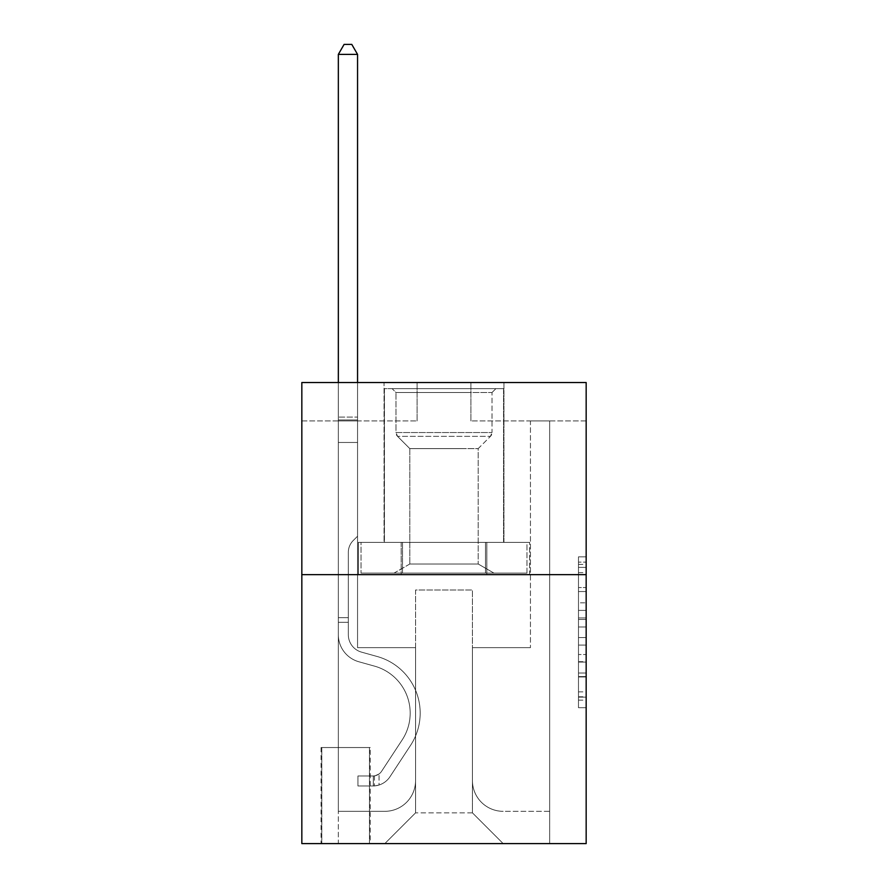 <?xml version="1.0" encoding="UTF-8"?>
<svg xmlns="http://www.w3.org/2000/svg" width="888" height="888" viewBox="0 0 888 888"><rect width="100%" height="100%" fill="white"/><g stroke="black" fill="none" stroke-linecap="round" stroke-linejoin="round"><path stroke-width="0.67" stroke-dasharray="4.44 3.33" d="M578.476 602.852L578.476 626.995L586.169 626.995L586.169 700.155L586.169 564.391L586.169 626.995L578.476 626.995L578.476 562.126L578.476 707.703L578.476 556.843L578.476 697.147L586.169 697.147L578.476 697.147L586.169 697.147L578.476 697.147L578.476 673.004L578.476 707.703L586.169 707.703L586.169 556.843L586.169 696.769L586.169 637.551L578.476 637.551L586.169 637.551L586.169 673.004L586.169 567.399L578.476 567.399L586.169 567.399L586.169 707.703L586.169 564.391L586.169 707.703L578.476 707.703L578.476 556.843L586.169 556.843L586.169 564.391L586.169 556.843L586.169 564.391L586.169 556.843L586.169 562.126L586.169 556.843L578.476 556.843L578.476 567.399L586.169 567.399L578.476 567.399L578.476 602.852L586.169 602.852M503.94 382.528L503.94 542.368L384.06 542.368L503.94 542.368L384.06 542.368L503.94 542.368L503.94 382.528L384.06 382.528L384.06 542.368L384.06 382.528L503.94 382.528M370.229 747.541L321.045 747.541L370.229 747.541L370.229 843.6L321.045 843.6L370.229 843.6M321.045 747.541L321.045 843.6M586.169 617.937L586.169 610.4L586.169 617.937L578.476 617.937L578.476 587.579L578.476 676.967L578.476 654.523L586.169 654.523L578.476 654.523L578.476 707.703L586.169 707.703L578.476 707.703L586.169 707.703L578.476 707.703L578.476 556.843L586.169 556.843L578.476 556.843L586.169 556.843L578.476 556.843L578.476 617.937L586.169 617.937M586.169 574.636L586.169 843.6L301.831 843.6L301.831 574.636L586.169 574.636L586.169 382.528L470.895 382.528L586.169 382.528L586.169 420.945L586.169 382.528L301.831 382.528L417.105 382.528L301.831 382.528L301.831 574.636L586.169 574.636L301.831 574.636M586.169 420.945L470.895 420.945L586.169 420.945M530.447 420.945L549.661 420.945L530.447 420.945L549.661 420.945L530.447 420.945L549.661 420.945L530.447 420.945L549.661 420.945L530.447 420.945L549.661 420.945L530.447 420.945L549.661 420.945L530.447 420.945L549.661 420.945L530.447 420.945L549.661 420.945L530.447 420.945L549.661 420.945L530.447 420.945L549.661 420.945L530.447 420.945L549.661 420.945L530.447 420.945L549.661 420.945L530.447 420.945L549.661 420.945L530.447 420.945L549.661 420.945L530.447 420.945L549.661 420.945L530.447 420.945L549.661 420.945L530.447 420.945L549.661 420.945L530.447 420.945L530.447 647.641L472.438 647.641L472.438 812.864L415.562 812.864L472.438 812.864L503.174 843.6L549.661 843.6L549.661 420.945L549.661 843.6L384.826 843.6L503.174 843.6L472.438 812.864L503.174 843.6L472.438 812.864L472.438 590.009L472.438 780.585A30.736 30.736 0 0 0 503.174 811.321L549.661 811.321L549.661 420.945L549.661 811.321L549.661 420.945L549.661 811.321L549.661 420.945L549.661 811.321L549.661 420.945L549.661 811.321L549.661 420.945L549.661 811.321L549.661 420.945L549.661 811.321L549.661 420.945L549.661 811.321L549.661 420.945L549.661 811.321L549.661 420.945L549.661 811.321L549.661 420.945L549.661 811.321L549.661 420.945L549.661 811.321L549.661 420.945L549.661 811.321L549.661 420.945L549.661 811.321L549.661 420.945L549.661 811.321L549.661 420.945L549.661 811.321L503.174 811.321A30.736 30.736 0 0 1 472.438 780.585A30.736 30.736 0 0 0 503.174 811.321A30.736 30.736 0 0 1 472.438 780.585A30.736 30.736 0 0 0 503.174 811.321A30.736 30.736 0 0 1 472.438 780.585A30.736 30.736 0 0 0 503.174 811.321A30.736 30.736 0 0 1 472.438 780.585A30.736 30.736 0 0 0 503.174 811.321A30.736 30.736 0 0 1 472.438 780.585A30.736 30.736 0 0 0 503.174 811.321A30.736 30.736 0 0 1 472.438 780.585A30.736 30.736 0 0 0 503.174 811.321A30.736 30.736 0 0 1 472.438 780.585A30.736 30.736 0 0 0 503.174 811.321A30.736 30.736 0 0 1 472.438 780.585A30.736 30.736 0 0 0 503.174 811.321A30.736 30.736 0 0 1 472.438 780.585A30.736 30.736 0 0 0 503.174 811.321A30.736 30.736 0 0 1 472.438 780.585A30.736 30.736 0 0 0 503.174 811.321A30.736 30.736 0 0 1 472.438 780.585A30.736 30.736 0 0 0 503.174 811.321A30.736 30.736 0 0 1 472.438 780.585A30.736 30.736 0 0 0 503.174 811.321A30.736 30.736 0 0 1 472.438 780.585A30.736 30.736 0 0 0 503.174 811.321A30.736 30.736 0 0 1 472.438 780.585A30.736 30.736 0 0 0 503.174 811.321A30.736 30.736 0 0 1 472.438 780.585A30.736 30.736 0 0 0 503.174 811.321A30.736 30.736 0 0 1 472.438 780.585L472.438 647.641L472.438 780.585L472.438 647.641L472.438 780.585L472.438 647.641L472.438 780.585L472.438 647.641L472.438 780.585L472.438 647.641L472.438 780.585L472.438 647.641L472.438 780.585L472.438 647.641L472.438 780.585L472.438 647.641L472.438 780.585L472.438 647.641L472.438 780.585L472.438 647.641L472.438 780.585L472.438 647.641L472.438 780.585L472.438 647.641L472.438 780.585L472.438 647.641L472.438 780.585L472.438 647.641L472.438 780.585L472.438 647.641L472.438 780.585L472.438 647.641L530.447 647.641L472.438 647.641L530.447 647.641L472.438 647.641L530.447 647.641L472.438 647.641L530.447 647.641L472.438 647.641L530.447 647.641L472.438 647.641L530.447 647.641L472.438 647.641L530.447 647.641L472.438 647.641L530.447 647.641L472.438 647.641L530.447 647.641L472.438 647.641L530.447 647.641L472.438 647.641L530.447 647.641L472.438 647.641L530.447 647.641L472.438 647.641L530.447 647.641L472.438 647.641L530.447 647.641L472.438 647.641L530.447 647.641L472.438 647.641L530.447 647.641L472.438 647.641L530.447 647.641L530.447 420.945M301.831 420.945L417.105 420.945L301.831 420.945L301.831 382.528L301.831 420.945M338.339 420.945L357.553 420.945L338.339 420.945L357.553 420.945L338.339 420.945L357.553 420.945L338.339 420.945L357.553 420.945L338.339 420.945L357.553 420.945L338.339 420.945L357.553 420.945L338.339 420.945L357.553 420.945L338.339 420.945L357.553 420.945L338.339 420.945L357.553 420.945L338.339 420.945L357.553 420.945L338.339 420.945L357.553 420.945L338.339 420.945L357.553 420.945L338.339 420.945L357.553 420.945L338.339 420.945L357.553 420.945L338.339 420.945L357.553 420.945L338.339 420.945L357.553 420.945L338.339 420.945L357.553 420.945L338.339 420.945L338.339 843.6L384.826 843.6L415.562 812.864L415.562 647.641L357.553 647.641L357.553 420.945L357.553 647.641L357.553 420.945L357.553 647.641L357.553 420.945L357.553 647.641L357.553 420.945L357.553 647.641L357.553 420.945L357.553 647.641L357.553 420.945L357.553 647.641L357.553 420.945L357.553 647.641L357.553 420.945L357.553 647.641L357.553 420.945L357.553 647.641L357.553 420.945L357.553 647.641L357.553 420.945L357.553 647.641L357.553 420.945L357.553 647.641L357.553 420.945L357.553 647.641L357.553 420.945L357.553 647.641L357.553 420.945L357.553 647.641L357.553 420.945L357.553 647.641L357.553 420.945L357.553 647.641L415.562 647.641L357.553 647.641L415.562 647.641L357.553 647.641L415.562 647.641L357.553 647.641L415.562 647.641L357.553 647.641L415.562 647.641L357.553 647.641L415.562 647.641L357.553 647.641L415.562 647.641L357.553 647.641L415.562 647.641L357.553 647.641L415.562 647.641L357.553 647.641L415.562 647.641L357.553 647.641L415.562 647.641L357.553 647.641L415.562 647.641L357.553 647.641L415.562 647.641L357.553 647.641L415.562 647.641L357.553 647.641L415.562 647.641L357.553 647.641L415.562 647.641L357.553 647.641L415.562 647.641L415.562 812.864L384.826 843.6L415.562 812.864L384.826 843.6L338.339 843.6L338.339 420.945L338.339 811.321L384.826 811.321A30.736 30.736 0 0 0 415.562 780.585L415.562 647.641L415.562 780.585A30.736 30.736 0 0 1 384.826 811.321A30.736 30.736 0 0 0 415.562 780.585A30.736 30.736 0 0 1 384.826 811.321A30.736 30.736 0 0 0 415.562 780.585A30.736 30.736 0 0 1 384.826 811.321A30.736 30.736 0 0 0 415.562 780.585A30.736 30.736 0 0 1 384.826 811.321A30.736 30.736 0 0 0 415.562 780.585A30.736 30.736 0 0 1 384.826 811.321A30.736 30.736 0 0 0 415.562 780.585A30.736 30.736 0 0 1 384.826 811.321A30.736 30.736 0 0 0 415.562 780.585A30.736 30.736 0 0 1 384.826 811.321A30.736 30.736 0 0 0 415.562 780.585A30.736 30.736 0 0 1 384.826 811.321A30.736 30.736 0 0 0 415.562 780.585A30.736 30.736 0 0 1 384.826 811.321A30.736 30.736 0 0 0 415.562 780.585A30.736 30.736 0 0 1 384.826 811.321A30.736 30.736 0 0 0 415.562 780.585A30.736 30.736 0 0 1 384.826 811.321A30.736 30.736 0 0 0 415.562 780.585A30.736 30.736 0 0 1 384.826 811.321A30.736 30.736 0 0 0 415.562 780.585A30.736 30.736 0 0 1 384.826 811.321A30.736 30.736 0 0 0 415.562 780.585A30.736 30.736 0 0 1 384.826 811.321A30.736 30.736 0 0 0 415.562 780.585A30.736 30.736 0 0 1 384.826 811.321A30.736 30.736 0 0 0 415.562 780.585A30.736 30.736 0 0 1 384.826 811.321L338.339 811.321L384.826 811.321L338.339 811.321L384.826 811.321L338.339 811.321L384.826 811.321L338.339 811.321L384.826 811.321L338.339 811.321L384.826 811.321L338.339 811.321L384.826 811.321L338.339 811.321L384.826 811.321L338.339 811.321L384.826 811.321L338.339 811.321L384.826 811.321L338.339 811.321L384.826 811.321L338.339 811.321L384.826 811.321L338.339 811.321L384.826 811.321L338.339 811.321L384.826 811.321L338.339 811.321L384.826 811.321L338.339 811.321L384.826 811.321L338.339 811.321L338.339 420.945M321.811 843.6L369.464 843.6L321.811 843.6L321.811 747.541L369.464 747.541L369.464 843.6L369.464 747.541L321.811 747.541L321.811 843.6M415.562 590.009L415.562 812.864L415.562 590.009L472.438 590.009L415.562 590.009M470.895 420.945L470.895 382.528L470.895 420.945M417.105 420.945L417.105 382.528L417.105 420.945M529.625 574.636L358.375 574.636L529.625 574.636L529.625 542.368L358.375 542.368L486.813 542.368L486.813 574.636L486.813 542.368L401.187 542.368L401.187 574.636L401.187 542.368L358.375 542.368L358.375 574.636L358.375 542.368L529.625 542.368L529.625 574.636M401.187 542.368L401.187 574.636L401.187 542.368M486.813 542.368L486.813 574.636L486.813 542.368M578.476 626.995L586.169 626.995L578.476 626.995M578.476 562.126L578.476 556.843L578.476 562.126L586.169 562.126L578.476 562.126M578.476 676.589L578.476 645.099L578.476 676.589L586.169 676.589L578.476 676.589M578.476 645.099L578.476 637.551L586.169 637.551L578.476 637.551L578.476 645.099L586.169 645.099L578.476 645.099M578.476 587.579L578.476 567.399L578.476 587.579L586.169 587.579L578.476 587.579M578.476 556.843L586.169 556.843L578.476 556.843L578.476 564.391L578.476 556.843L586.169 556.843M578.476 707.703L586.169 707.703L578.476 707.703L578.476 700.155L578.476 707.703M348.329 617.671L348.329 622.288L338.339 622.288L338.339 617.671L338.339 634.742L338.339 54.39L338.339 442.468L338.339 54.39L357.553 54.39L357.553 417.105L357.553 54.39L338.339 54.39L344.1 44.4L351.781 44.4L344.1 44.4L338.339 54.39L338.339 442.468L338.339 54.39L357.553 54.39L351.781 44.4L357.553 54.39L357.553 442.468L338.339 442.468L338.339 54.39L344.1 44.4L351.781 44.4L344.1 44.4L338.339 54.39L338.339 442.468L338.339 54.39L357.553 54.39L338.339 54.39L344.1 44.4L351.781 44.4L357.553 54.39L351.781 44.4L344.1 44.4L338.339 54.39L338.339 442.468L338.339 54.39L357.553 54.39L357.553 417.105L357.553 54.39L338.339 54.39L344.1 44.4L351.781 44.4L357.553 54.39L351.781 44.4L344.1 44.4L338.339 54.39L338.339 442.468L338.339 54.39L357.553 54.39L357.553 419.969L357.553 54.39L338.339 54.39L344.1 44.4L351.781 44.4L357.553 54.39L351.781 44.4L344.1 44.4L338.339 54.39L338.339 442.468L338.339 54.39L357.553 54.39L357.553 536.219L353.213 540.548A16.694 16.694 0 0 0 348.329 552.358A16.694 16.694 0 0 1 353.213 540.548L357.553 536.219L357.553 442.468L338.339 442.468L338.339 54.39L344.1 44.4L351.781 44.4L357.553 54.39L338.339 54.39L338.339 442.468L338.339 54.39L357.553 54.39L351.781 44.4L344.1 44.4L338.339 54.39L344.1 44.4L351.781 44.4L357.553 54.39L357.553 417.105L357.553 54.39L338.339 54.39L338.339 442.468L338.339 54.39L357.553 54.39L351.781 44.4L344.1 44.4L338.339 54.39L344.1 44.4L351.781 44.4L357.553 54.39L357.553 419.969L357.553 54.39L338.339 54.39L338.339 634.742A28.05 28.05 0 0 0 358.852 661.76A28.05 28.05 0 0 1 338.339 634.742L338.339 442.468L357.553 442.468L357.553 419.969L357.553 536.219L353.213 540.548A16.694 16.694 0 0 0 348.329 552.358A16.694 16.694 0 0 1 353.213 540.548L357.553 536.219L357.553 442.468L338.339 442.468L338.339 634.742A28.05 28.05 0 0 0 358.852 661.76A28.05 28.05 0 0 1 338.339 634.742L338.339 442.468L357.553 442.468L357.553 417.105L357.553 536.219L353.213 540.548A16.694 16.694 0 0 0 348.329 552.358A16.694 16.694 0 0 1 353.213 540.548L357.553 536.219L357.553 442.468L338.339 442.468L338.339 634.742A28.05 28.05 0 0 0 358.852 661.76A28.05 28.05 0 0 1 338.339 634.742L338.339 442.468L357.553 442.468L357.553 54.39L351.781 44.4L344.1 44.4L338.339 54.39L357.553 54.39L357.553 536.219L353.213 540.548A16.694 16.694 0 0 0 348.329 552.358A16.694 16.694 0 0 1 353.213 540.548L357.553 536.219L357.553 442.468L338.339 442.468L338.339 634.742A28.05 28.05 0 0 0 358.852 661.76L374.492 666.122L358.852 661.76A28.05 28.05 0 0 1 338.339 634.742L338.339 442.468L357.553 442.468L357.553 54.39L338.339 54.39L344.1 44.4L351.781 44.4L357.553 54.39L351.781 44.4L344.1 44.4L338.339 54.39L338.339 417.105L338.339 54.39L357.553 54.39L357.553 536.219L353.213 540.548A16.694 16.694 0 0 0 348.329 552.358A16.694 16.694 0 0 1 353.213 540.548L357.553 536.219L357.553 442.468L338.339 442.468L338.339 634.742A28.05 28.05 0 0 0 358.852 661.76A28.05 28.05 0 0 1 338.339 634.742L338.339 442.468L357.553 442.468L357.553 54.39L338.339 54.39L344.1 44.4L351.781 44.4L357.553 54.39L351.781 44.4L344.1 44.4L338.339 54.39L338.339 419.969L338.339 54.39L357.553 54.39L357.553 536.219L353.213 540.548A16.694 16.694 0 0 0 348.329 552.358A16.694 16.694 0 0 1 353.213 540.548L357.553 536.219L357.553 442.468L338.339 442.468L338.339 634.742A28.05 28.05 0 0 0 358.852 661.76A28.05 28.05 0 0 1 338.339 634.742L338.339 442.468L357.553 442.468L357.553 54.39L338.339 54.39L344.1 44.4L351.781 44.4L357.553 54.39L351.781 44.4L344.1 44.4L338.339 54.39L338.339 442.468L357.553 442.468L357.553 536.219L353.213 540.548A16.694 16.694 0 0 0 348.329 552.358A16.694 16.694 0 0 1 353.213 540.548L357.553 536.219L357.553 419.969L357.553 442.468L338.339 442.468L338.339 634.742A28.05 28.05 0 0 0 358.852 661.76L374.492 666.122L358.852 661.76A28.05 28.05 0 0 1 338.339 634.742L338.339 442.468L357.553 442.468L357.553 536.219L353.213 540.548A16.694 16.694 0 0 0 348.329 552.358A16.694 16.694 0 0 1 353.213 540.548L357.553 536.219L357.553 417.105L357.553 442.468L338.339 442.468L338.339 634.742A28.05 28.05 0 0 0 358.852 661.76A28.05 28.05 0 0 1 338.339 634.742L338.339 442.468L357.553 442.468L357.553 536.219L353.213 540.548A16.694 16.694 0 0 0 348.329 552.358A16.694 16.694 0 0 1 353.213 540.548L357.553 536.219L357.553 54.39L357.553 442.468L338.339 442.468L338.339 634.742A28.05 28.05 0 0 0 358.852 661.76A28.05 28.05 0 0 1 338.339 634.742L338.339 442.468L357.553 442.468L357.553 536.219L353.213 540.548A16.694 16.694 0 0 0 348.329 552.358A16.694 16.694 0 0 1 353.213 540.548L357.553 536.219L357.553 54.39L338.339 54.39L357.553 54.39L351.781 44.4L357.553 54.39L357.553 442.468L338.339 442.468L338.339 634.742A28.05 28.05 0 0 0 358.852 661.76L374.492 666.122A48.796 48.796 0 0 1 402.186 739.893A48.796 48.796 0 0 0 374.492 666.122L358.852 661.76A28.05 28.05 0 0 1 338.339 634.742L338.339 442.468L357.553 442.468L357.553 536.219L353.213 540.548A16.694 16.694 0 0 0 348.329 552.358A16.694 16.694 0 0 1 353.213 540.548L357.553 536.219L357.553 54.39L338.339 54.39L344.1 44.4L351.781 44.4L344.1 44.4L338.339 54.39L338.339 417.105L338.339 54.39L357.553 54.39L351.781 44.4L357.553 54.39L357.553 442.468L338.339 442.468L338.339 634.742A28.05 28.05 0 0 0 358.852 661.76A28.05 28.05 0 0 1 338.339 634.742L338.339 442.468L357.553 442.468L357.553 536.219L353.213 540.548A16.694 16.694 0 0 0 348.329 552.358A16.694 16.694 0 0 1 353.213 540.548L357.553 536.219L357.553 54.39L338.339 54.39L344.1 44.4L351.781 44.4L344.1 44.4L338.339 54.39L338.339 419.969L338.339 54.39L357.553 54.39L351.781 44.4L357.553 54.39L357.553 442.468L338.339 442.468L338.339 634.742A28.05 28.05 0 0 0 358.852 661.76A28.05 28.05 0 0 1 338.339 634.742L338.339 442.468L357.553 442.468L357.553 536.219L353.213 540.548A16.694 16.694 0 0 0 348.329 552.358A16.694 16.694 0 0 1 353.213 540.548L357.553 536.219L357.553 54.39L338.339 54.39L344.1 44.4L351.781 44.4L344.1 44.4L338.339 54.39L338.339 634.742A28.05 28.05 0 0 0 358.852 661.76L374.492 666.122L358.852 661.76A28.05 28.05 0 0 1 338.339 634.742L338.339 442.468L357.553 442.468L357.553 536.219L353.213 540.548A16.694 16.694 0 0 0 348.329 552.358A16.694 16.694 0 0 1 353.213 540.548L357.553 536.219L357.553 442.468L338.339 442.468L338.339 634.742A28.05 28.05 0 0 0 358.852 661.76A28.05 28.05 0 0 1 338.339 634.742L338.339 442.468L357.553 442.468L357.553 419.969L357.553 536.219L353.213 540.548A16.694 16.694 0 0 0 348.329 552.358A16.694 16.694 0 0 1 353.213 540.548L357.553 536.219L357.553 442.468L338.339 442.468L338.339 634.742A28.05 28.05 0 0 0 358.852 661.76A28.05 28.05 0 0 1 338.339 634.742L338.339 442.468L357.553 442.468L357.553 417.105L357.553 536.219L353.213 540.548A16.694 16.694 0 0 0 348.329 552.358A16.694 16.694 0 0 1 353.213 540.548L357.553 536.219L357.553 442.468L338.339 442.468L338.339 634.742A28.05 28.05 0 0 0 358.852 661.76L374.492 666.122L358.852 661.76A28.05 28.05 0 0 1 338.339 634.742L338.339 442.468L357.553 442.468L357.553 54.39L351.781 44.4L357.553 54.39L357.553 536.219L353.213 540.548A16.694 16.694 0 0 0 348.329 552.358A16.694 16.694 0 0 1 353.213 540.548L357.553 536.219L357.553 442.468L338.339 442.468L338.339 634.742L338.339 622.288L348.329 622.288L348.329 617.671L338.339 617.671L348.329 617.671L348.329 634.742L348.329 552.358L348.329 634.742A18.06 18.06 0 0 0 361.538 652.136A18.06 18.06 0 0 1 348.329 634.742L348.329 552.358L348.329 634.742L348.329 617.671L338.339 617.671L348.329 617.671L348.329 634.742A18.06 18.06 0 0 0 361.538 652.136A18.06 18.06 0 0 1 348.329 634.742L348.329 552.358L348.329 634.742A18.06 18.06 0 0 0 361.538 652.136A18.06 18.06 0 0 1 348.329 634.742L348.329 552.358L348.329 634.742L348.329 617.671L338.339 617.671L348.329 617.671L348.329 634.742A18.06 18.06 0 0 0 361.538 652.136L377.178 656.498L361.538 652.136A18.06 18.06 0 0 1 348.329 634.742L348.329 552.358L348.329 634.742A18.06 18.06 0 0 0 361.538 652.136A18.06 18.06 0 0 1 348.329 634.742L348.329 552.358L348.329 634.742L348.329 617.671L338.339 617.671L348.329 617.671L348.329 634.742A18.06 18.06 0 0 0 361.538 652.136A18.06 18.06 0 0 1 348.329 634.742L348.329 552.358L348.329 634.742A18.06 18.06 0 0 0 361.538 652.136L377.178 656.498L361.538 652.136A18.06 18.06 0 0 1 348.329 634.742L348.329 552.358L348.329 634.742L348.329 617.671L338.339 617.671L348.329 617.671L348.329 634.742A18.06 18.06 0 0 0 361.538 652.136A18.06 18.06 0 0 1 348.329 634.742L348.329 552.358L348.329 634.742A18.06 18.06 0 0 0 361.538 652.136A18.06 18.06 0 0 1 348.329 634.742L348.329 552.358L348.329 634.742L348.329 617.671L338.339 617.671L348.329 617.671L348.329 634.742A18.06 18.06 0 0 0 361.538 652.136L377.178 656.498L361.538 652.136A18.06 18.06 0 0 1 348.329 634.742L348.329 552.358L348.329 634.742A18.06 18.06 0 0 0 361.538 652.136A18.06 18.06 0 0 1 348.329 634.742L348.329 552.358L348.329 634.742L348.329 617.671L338.339 617.671L348.329 617.671L348.329 634.742A18.06 18.06 0 0 0 361.538 652.136A18.06 18.06 0 0 1 348.329 634.742L348.329 552.358L348.329 634.742A18.06 18.06 0 0 0 361.538 652.136L377.178 656.498A58.786 58.786 0 0 1 410.545 745.376A58.786 58.786 0 0 0 377.178 656.498L361.538 652.136A18.06 18.06 0 0 1 348.329 634.742L348.329 552.358L348.329 634.742L348.329 617.671L338.339 617.671L348.329 617.671L348.329 634.742A18.06 18.06 0 0 0 361.538 652.136A18.06 18.06 0 0 1 348.329 634.742L348.329 552.358L348.329 634.742A18.06 18.06 0 0 0 361.538 652.136A18.06 18.06 0 0 1 348.329 634.742L348.329 552.358L348.329 634.742L348.329 617.671L338.339 617.671M373.304 785.958A20.369 20.369 0 0 0 389.943 776.767L410.545 745.376A58.786 58.786 0 0 0 377.178 656.498L361.538 652.136A18.06 18.06 0 0 1 348.329 634.742A18.06 18.06 0 0 0 361.538 652.136A18.06 18.06 0 0 1 348.329 634.742L348.329 552.358L348.329 634.742A18.06 18.06 0 0 0 361.538 652.136A18.06 18.06 0 0 1 348.329 634.742A18.06 18.06 0 0 0 361.538 652.136L377.178 656.498A58.786 58.786 0 0 1 410.545 745.376A58.786 58.786 0 0 0 377.178 656.498L361.538 652.136A18.06 18.06 0 0 1 348.329 634.742A18.06 18.06 0 0 0 361.538 652.136L377.178 656.498L361.538 652.136A18.06 18.06 0 0 1 348.329 634.742A18.06 18.06 0 0 0 361.538 652.136A18.06 18.06 0 0 1 348.329 634.742A18.06 18.06 0 0 0 361.538 652.136L377.178 656.498L361.538 652.136A18.06 18.06 0 0 1 348.329 634.742A18.06 18.06 0 0 0 361.538 652.136L377.178 656.498A58.786 58.786 0 0 1 410.545 745.376L389.943 776.767L410.545 745.376A58.786 58.786 0 0 0 377.178 656.498L361.538 652.136A18.06 18.06 0 0 1 348.329 634.742A18.06 18.06 0 0 0 361.538 652.136A18.06 18.06 0 0 1 348.329 634.742A18.06 18.06 0 0 0 361.538 652.136L377.178 656.498L361.538 652.136A18.06 18.06 0 0 1 348.329 634.742A18.06 18.06 0 0 0 361.538 652.136L377.178 656.498L361.538 652.136A18.06 18.06 0 0 1 348.329 634.742A18.06 18.06 0 0 0 361.538 652.136A18.06 18.06 0 0 1 348.329 634.742A18.06 18.06 0 0 0 361.538 652.136L377.178 656.498A58.786 58.786 0 0 1 410.545 745.376A58.786 58.786 0 0 0 377.178 656.498L361.538 652.136A18.06 18.06 0 0 1 348.329 634.742A18.06 18.06 0 0 0 361.538 652.136L377.178 656.498L361.538 652.136A18.06 18.06 0 0 1 348.329 634.742A18.06 18.06 0 0 0 361.538 652.136A18.06 18.06 0 0 1 348.329 634.742A18.06 18.06 0 0 0 361.538 652.136L377.178 656.498L361.538 652.136A18.06 18.06 0 0 1 348.329 634.742A18.06 18.06 0 0 0 361.538 652.136L377.178 656.498A58.786 58.786 0 0 1 410.545 745.376A58.786 58.786 0 0 0 377.178 656.498L361.538 652.136A18.06 18.06 0 0 1 348.329 634.742A18.06 18.06 0 0 0 361.538 652.136A18.06 18.06 0 0 1 348.329 634.742A18.06 18.06 0 0 0 361.538 652.136L377.178 656.498L361.538 652.136A18.06 18.06 0 0 1 348.329 634.742A18.06 18.06 0 0 0 361.538 652.136L377.178 656.498A58.786 58.786 0 0 1 410.545 745.376L389.943 776.767L410.545 745.376A58.786 58.786 0 0 0 377.178 656.498L361.538 652.136L377.178 656.498A58.786 58.786 0 0 1 410.545 745.376A58.786 58.786 0 0 0 377.178 656.498L361.538 652.136L377.178 656.498A58.786 58.786 0 0 1 410.545 745.376A58.786 58.786 0 0 0 377.178 656.498L361.538 652.136L377.178 656.498A58.786 58.786 0 0 1 410.545 745.376L389.943 776.767A20.369 20.369 0 0 1 379.065 785.014A20.369 20.369 0 0 0 389.943 776.767L410.545 745.376A58.786 58.786 0 0 0 377.178 656.498L361.538 652.136L377.178 656.498A58.786 58.786 0 0 1 410.545 745.376A58.786 58.786 0 0 0 377.178 656.498L361.538 652.136L377.178 656.498A58.786 58.786 0 0 1 410.545 745.376A58.786 58.786 0 0 0 377.178 656.498L361.538 652.136L377.178 656.498A58.786 58.786 0 0 1 410.545 745.376L389.943 776.767L410.545 745.376A58.786 58.786 0 0 0 377.178 656.498L361.538 652.136L377.178 656.498A58.786 58.786 0 0 1 410.545 745.376A58.786 58.786 0 0 0 377.178 656.498L361.538 652.136L377.178 656.498A58.786 58.786 0 0 1 410.545 745.376A58.786 58.786 0 0 0 377.178 656.498L361.538 652.136L377.178 656.498A58.786 58.786 0 0 1 410.545 745.376L389.943 776.767L410.545 745.376A58.786 58.786 0 0 0 377.178 656.498L361.538 652.136L377.178 656.498A58.786 58.786 0 0 1 410.545 745.376A58.786 58.786 0 0 0 377.178 656.498L361.538 652.136L377.178 656.498A58.786 58.786 0 0 1 410.545 745.376A58.786 58.786 0 0 0 377.178 656.498A58.786 58.786 0 0 1 410.545 745.376L389.943 776.767A20.369 20.369 0 0 1 379.065 785.014C373.149 786.269 373.149 786.269 379.065 785.014C373.149 786.269 373.149 786.269 379.065 785.014A20.369 20.369 0 0 0 389.943 776.767L410.545 745.376A58.786 58.786 0 0 0 377.178 656.498A58.786 58.786 0 0 1 410.545 745.376L389.943 776.767L410.545 745.376A58.786 58.786 0 0 0 377.178 656.498A58.786 58.786 0 0 1 410.545 745.376A58.786 58.786 0 0 0 377.178 656.498A58.786 58.786 0 0 1 410.545 745.376L389.943 776.767L410.545 745.376A58.786 58.786 0 0 0 377.178 656.498A58.786 58.786 0 0 1 410.545 745.376L389.943 776.767A20.369 20.369 0 0 1 379.065 785.014C373.149 786.269 373.149 786.269 379.065 785.014C373.149 786.269 373.149 786.269 379.065 785.014A20.369 20.369 0 0 0 389.943 776.767L410.545 745.376A58.786 58.786 0 0 0 377.178 656.498A58.786 58.786 0 0 1 410.545 745.376A58.786 58.786 0 0 0 377.178 656.498A58.786 58.786 0 0 1 410.545 745.376L389.943 776.767L410.545 745.376A58.786 58.786 0 0 0 377.178 656.498A58.786 58.786 0 0 1 410.545 745.376L389.943 776.767L410.545 745.376A58.786 58.786 0 0 0 377.178 656.498A58.786 58.786 0 0 1 410.545 745.376A58.786 58.786 0 0 0 377.178 656.498A58.786 58.786 0 0 1 410.545 745.376L389.943 776.767A20.369 20.369 0 0 1 379.065 785.014C373.149 786.269 373.149 786.269 379.065 785.014C373.149 786.269 373.149 786.269 379.065 785.014A20.369 20.369 0 0 0 389.943 776.767L410.545 745.376A58.786 58.786 0 0 0 377.178 656.498A58.786 58.786 0 0 1 410.545 745.376L389.943 776.767L410.545 745.376A58.786 58.786 0 0 0 377.178 656.498A58.786 58.786 0 0 1 410.545 745.376A58.786 58.786 0 0 0 377.178 656.498A58.786 58.786 0 0 1 410.545 745.376L389.943 776.767L410.545 745.376A58.786 58.786 0 0 0 377.178 656.498A58.786 58.786 0 0 1 410.545 745.376L389.943 776.767A20.369 20.369 0 0 1 379.065 785.014C373.149 786.269 373.149 786.269 379.065 785.014C373.149 786.269 373.149 786.269 379.065 785.014A20.369 20.369 0 0 0 389.943 776.767L410.545 745.376A58.786 58.786 0 0 0 377.178 656.498A58.786 58.786 0 0 1 410.545 745.376A58.786 58.786 0 0 0 377.178 656.498A58.786 58.786 0 0 1 410.545 745.376L389.943 776.767L410.545 745.376A58.786 58.786 0 0 0 377.178 656.498A58.786 58.786 0 0 1 410.545 745.376L389.943 776.767A20.369 20.369 0 0 1 379.065 785.014C373.149 786.269 373.149 786.269 379.065 785.014C373.149 786.269 373.149 786.269 379.065 785.014A20.369 20.369 0 0 0 389.943 776.767L410.545 745.376L389.943 776.767A20.369 20.369 0 0 1 379.065 785.014C373.149 786.269 373.149 786.269 379.065 785.014C373.149 786.269 373.149 786.269 379.065 785.014A20.369 20.369 0 0 0 389.943 776.767L410.545 745.376L389.943 776.767A20.369 20.369 0 0 1 379.065 785.014C373.149 786.269 373.149 786.269 379.065 785.014C373.149 786.269 373.149 786.269 379.065 785.014A20.369 20.369 0 0 0 389.943 776.767L410.545 745.376L389.943 776.767A20.369 20.369 0 0 1 379.065 785.014C373.149 786.269 373.149 786.269 379.065 785.014C373.149 786.269 373.149 786.269 379.065 785.014A20.369 20.369 0 0 0 389.943 776.767L410.545 745.376L389.943 776.767A20.369 20.369 0 0 1 379.065 785.014C373.149 786.269 373.149 786.269 379.065 785.014C373.149 786.269 373.149 786.269 379.065 785.014A20.369 20.369 0 0 0 389.943 776.767L410.545 745.376L389.943 776.767A20.369 20.369 0 0 1 379.065 785.014C373.149 786.269 373.149 786.269 379.065 785.014C373.149 786.269 373.149 786.269 379.065 785.014A20.369 20.369 0 0 0 389.943 776.767L410.545 745.376L389.943 776.767A20.369 20.369 0 0 1 379.065 785.014C373.149 786.269 373.149 786.269 379.065 785.014C373.149 786.269 373.149 786.269 379.065 785.014A20.369 20.369 0 0 0 389.943 776.767L410.545 745.376L389.943 776.767A20.369 20.369 0 0 1 379.065 785.014C373.149 786.269 373.149 786.269 379.065 785.014C373.149 786.269 373.149 786.269 379.065 785.014A20.369 20.369 0 0 0 389.943 776.767L410.545 745.376L389.943 776.767A20.369 20.369 0 0 1 379.065 785.014C373.149 786.269 373.149 786.269 379.065 785.014C373.149 786.269 373.149 786.269 379.065 785.014A20.369 20.369 0 0 0 389.943 776.767L410.545 745.376L389.943 776.767A20.369 20.369 0 0 1 379.065 785.014C373.149 786.269 373.149 786.269 379.065 785.014C373.149 786.269 373.149 786.269 379.065 785.014A20.369 20.369 0 0 0 389.943 776.767L410.545 745.376L389.943 776.767A20.369 20.369 0 0 1 379.065 785.014C373.149 786.269 373.149 786.269 379.065 785.014C373.149 786.269 373.149 786.269 379.065 785.014A20.369 20.369 0 0 0 389.943 776.767L410.545 745.376L389.943 776.767A20.369 20.369 0 0 1 379.065 785.014C373.149 786.269 373.149 786.269 379.065 785.014C373.149 786.269 373.149 786.269 379.065 785.014A20.369 20.369 0 0 0 389.943 776.767A20.369 20.369 0 0 1 373.304 785.958L373.304 775.968A10.379 10.379 0 0 0 381.596 771.295L402.186 739.893A48.796 48.796 0 0 0 374.492 666.122A48.796 48.796 0 0 1 402.186 739.893A48.796 48.796 0 0 0 374.492 666.122L358.852 661.76A28.05 28.05 0 0 1 338.339 634.742A28.05 28.05 0 0 0 358.852 661.76A28.05 28.05 0 0 1 338.339 634.742A28.05 28.05 0 0 0 358.852 661.76L374.492 666.122L358.852 661.76A28.05 28.05 0 0 1 338.339 634.742A28.05 28.05 0 0 0 358.852 661.76L374.492 666.122L358.852 661.76A28.05 28.05 0 0 1 338.339 634.742A28.05 28.05 0 0 0 358.852 661.76A28.05 28.05 0 0 1 338.339 634.742A28.05 28.05 0 0 0 358.852 661.76L374.492 666.122A48.796 48.796 0 0 1 402.186 739.893L381.596 771.295L402.186 739.893A48.796 48.796 0 0 0 374.492 666.122L358.852 661.76A28.05 28.05 0 0 1 338.339 634.742A28.05 28.05 0 0 0 358.852 661.76L374.492 666.122L358.852 661.76A28.05 28.05 0 0 1 338.339 634.742A28.05 28.05 0 0 0 358.852 661.76A28.05 28.05 0 0 1 338.339 634.742A28.05 28.05 0 0 0 358.852 661.76L374.492 666.122L358.852 661.76A28.05 28.05 0 0 1 338.339 634.742A28.05 28.05 0 0 0 358.852 661.76L374.492 666.122A48.796 48.796 0 0 1 402.186 739.893A48.796 48.796 0 0 0 374.492 666.122L358.852 661.76A28.05 28.05 0 0 1 338.339 634.742A28.05 28.05 0 0 0 358.852 661.76A28.05 28.05 0 0 1 338.339 634.742A28.05 28.05 0 0 0 358.852 661.76L374.492 666.122L358.852 661.76A28.05 28.05 0 0 1 338.339 634.742A28.05 28.05 0 0 0 358.852 661.76L374.492 666.122L358.852 661.76A28.05 28.05 0 0 1 338.339 634.742A28.05 28.05 0 0 0 358.852 661.76A28.05 28.05 0 0 1 338.339 634.742A28.05 28.05 0 0 0 358.852 661.76L374.492 666.122A48.796 48.796 0 0 1 402.186 739.893A48.796 48.796 0 0 0 374.492 666.122L358.852 661.76A28.05 28.05 0 0 1 338.339 634.742A28.05 28.05 0 0 0 358.852 661.76L374.492 666.122L358.852 661.76A28.05 28.05 0 0 1 338.339 634.742A28.05 28.05 0 0 0 358.852 661.76A28.05 28.05 0 0 1 338.339 634.742A28.05 28.05 0 0 0 358.852 661.76L374.492 666.122L358.852 661.76A28.05 28.05 0 0 1 338.339 634.742A28.05 28.05 0 0 0 358.852 661.76L374.492 666.122A48.796 48.796 0 0 1 402.186 739.893L381.596 771.295L402.186 739.893A48.796 48.796 0 0 0 374.492 666.122L358.852 661.76L374.492 666.122A48.796 48.796 0 0 1 402.186 739.893A48.796 48.796 0 0 0 374.492 666.122L358.852 661.76L374.492 666.122A48.796 48.796 0 0 1 402.186 739.893A48.796 48.796 0 0 0 374.492 666.122L358.852 661.76L374.492 666.122A48.796 48.796 0 0 1 402.186 739.893L381.596 771.295A10.379 10.379 0 0 1 379.065 773.959C373.249 776.634 373.249 776.634 379.065 773.959C373.249 776.634 373.249 776.634 379.065 773.959A10.379 10.379 0 0 0 381.596 771.295L402.186 739.893A48.796 48.796 0 0 0 374.492 666.122L358.852 661.76L374.492 666.122A48.796 48.796 0 0 1 402.186 739.893A48.796 48.796 0 0 0 374.492 666.122L358.852 661.76L374.492 666.122A48.796 48.796 0 0 1 402.186 739.893A48.796 48.796 0 0 0 374.492 666.122L358.852 661.76L374.492 666.122A48.796 48.796 0 0 1 402.186 739.893L381.596 771.295L402.186 739.893A48.796 48.796 0 0 0 374.492 666.122L358.852 661.76L374.492 666.122A48.796 48.796 0 0 1 402.186 739.893A48.796 48.796 0 0 0 374.492 666.122L358.852 661.76L374.492 666.122A48.796 48.796 0 0 1 402.186 739.893A48.796 48.796 0 0 0 374.492 666.122L358.852 661.76L374.492 666.122A48.796 48.796 0 0 1 402.186 739.893L381.596 771.295L402.186 739.893A48.796 48.796 0 0 0 374.492 666.122L358.852 661.76L374.492 666.122A48.796 48.796 0 0 1 402.186 739.893A48.796 48.796 0 0 0 374.492 666.122L358.852 661.76L374.492 666.122A48.796 48.796 0 0 1 402.186 739.893A48.796 48.796 0 0 0 374.492 666.122A48.796 48.796 0 0 1 402.186 739.893L381.596 771.295A10.379 10.379 0 0 1 379.065 773.959C373.249 776.634 373.249 776.634 379.065 773.959C373.249 776.634 373.249 776.634 379.065 773.959A10.379 10.379 0 0 0 381.596 771.295L402.186 739.893A48.796 48.796 0 0 0 374.492 666.122A48.796 48.796 0 0 1 402.186 739.893L381.596 771.295L402.186 739.893A48.796 48.796 0 0 0 374.492 666.122A48.796 48.796 0 0 1 402.186 739.893A48.796 48.796 0 0 0 374.492 666.122A48.796 48.796 0 0 1 402.186 739.893L381.596 771.295L402.186 739.893A48.796 48.796 0 0 0 374.492 666.122A48.796 48.796 0 0 1 402.186 739.893L381.596 771.295A10.379 10.379 0 0 1 379.065 773.959C373.249 776.634 373.249 776.634 379.065 773.959C373.249 776.634 373.249 776.634 379.065 773.959A10.379 10.379 0 0 0 381.596 771.295L402.186 739.893A48.796 48.796 0 0 0 374.492 666.122A48.796 48.796 0 0 1 402.186 739.893A48.796 48.796 0 0 0 374.492 666.122A48.796 48.796 0 0 1 402.186 739.893L381.596 771.295L402.186 739.893A48.796 48.796 0 0 0 374.492 666.122A48.796 48.796 0 0 1 402.186 739.893L381.596 771.295L402.186 739.893A48.796 48.796 0 0 0 374.492 666.122A48.796 48.796 0 0 1 402.186 739.893A48.796 48.796 0 0 0 374.492 666.122A48.796 48.796 0 0 1 402.186 739.893L381.596 771.295A10.379 10.379 0 0 1 379.065 773.959C373.249 776.634 373.249 776.634 379.065 773.959C373.249 776.634 373.249 776.634 379.065 773.959A10.379 10.379 0 0 0 381.596 771.295L402.186 739.893A48.796 48.796 0 0 0 374.492 666.122A48.796 48.796 0 0 1 402.186 739.893L381.596 771.295L402.186 739.893A48.796 48.796 0 0 0 374.492 666.122A48.796 48.796 0 0 1 402.186 739.893A48.796 48.796 0 0 0 374.492 666.122A48.796 48.796 0 0 1 402.186 739.893L381.596 771.295L402.186 739.893A48.796 48.796 0 0 0 374.492 666.122A48.796 48.796 0 0 1 402.186 739.893L381.596 771.295A10.379 10.379 0 0 1 379.065 773.959C373.249 776.634 373.249 776.634 379.065 773.959C373.249 776.634 373.249 776.634 379.065 773.959A10.379 10.379 0 0 0 381.596 771.295L402.186 739.893A48.796 48.796 0 0 0 374.492 666.122A48.796 48.796 0 0 1 402.186 739.893A48.796 48.796 0 0 0 374.492 666.122A48.796 48.796 0 0 1 402.186 739.893L381.596 771.295L402.186 739.893A48.796 48.796 0 0 0 374.492 666.122A48.796 48.796 0 0 1 402.186 739.893L381.596 771.295A10.379 10.379 0 0 1 379.065 773.959C373.249 776.634 373.249 776.634 379.065 773.959C373.249 776.634 373.249 776.634 379.065 773.959A10.379 10.379 0 0 0 381.596 771.295L402.186 739.893L381.596 771.295A10.379 10.379 0 0 1 379.065 773.959C373.249 776.634 373.249 776.634 379.065 773.959C373.249 776.634 373.249 776.634 379.065 773.959A10.379 10.379 0 0 0 381.596 771.295L402.186 739.893L381.596 771.295A10.379 10.379 0 0 1 379.065 773.959C373.249 776.634 373.249 776.634 379.065 773.959C373.249 776.634 373.249 776.634 379.065 773.959A10.379 10.379 0 0 0 381.596 771.295L402.186 739.893L381.596 771.295A10.379 10.379 0 0 1 379.065 773.959C373.249 776.634 373.249 776.634 379.065 773.959C373.249 776.634 373.249 776.634 379.065 773.959A10.379 10.379 0 0 0 381.596 771.295L402.186 739.893L381.596 771.295A10.379 10.379 0 0 1 379.065 773.959C373.249 776.634 373.249 776.634 379.065 773.959C373.249 776.634 373.249 776.634 379.065 773.959A10.379 10.379 0 0 0 381.596 771.295L402.186 739.893L381.596 771.295A10.379 10.379 0 0 1 379.065 773.959C373.249 776.634 373.249 776.634 379.065 773.959C373.249 776.634 373.249 776.634 379.065 773.959A10.379 10.379 0 0 0 381.596 771.295L402.186 739.893L381.596 771.295A10.379 10.379 0 0 1 379.065 773.959C373.249 776.634 373.249 776.634 379.065 773.959C373.249 776.634 373.249 776.634 379.065 773.959A10.379 10.379 0 0 0 381.596 771.295L402.186 739.893L381.596 771.295A10.379 10.379 0 0 1 379.065 773.959C373.249 776.634 373.249 776.634 379.065 773.959C373.249 776.634 373.249 776.634 379.065 773.959A10.379 10.379 0 0 0 381.596 771.295L402.186 739.893L381.596 771.295A10.379 10.379 0 0 1 379.065 773.959C373.249 776.634 373.249 776.634 379.065 773.959C373.249 776.634 373.249 776.634 379.065 773.959A10.379 10.379 0 0 0 381.596 771.295L402.186 739.893L381.596 771.295A10.379 10.379 0 0 1 379.065 773.959C373.249 776.634 373.249 776.634 379.065 773.959C373.249 776.634 373.249 776.634 379.065 773.959A10.379 10.379 0 0 0 381.596 771.295L402.186 739.893L381.596 771.295A10.379 10.379 0 0 1 379.065 773.959C373.249 776.634 373.249 776.634 379.065 773.959C373.249 776.634 373.249 776.634 379.065 773.959A10.379 10.379 0 0 0 381.596 771.295L402.186 739.893L381.596 771.295A10.379 10.379 0 0 1 379.065 773.959C373.249 776.634 373.249 776.634 379.065 773.959C373.249 776.634 373.249 776.634 379.065 773.959A10.379 10.379 0 0 0 381.596 771.295A10.379 10.379 0 0 1 373.304 775.968L373.304 785.958L357.931 785.969L373.304 785.958A20.369 20.369 0 0 0 389.943 776.767A20.369 20.369 0 0 1 373.304 785.958L373.304 775.968L357.931 775.979L373.304 775.968A10.379 10.379 0 0 0 381.596 771.295A10.379 10.379 0 0 1 373.304 775.968L373.304 785.958L357.931 785.969L357.931 775.979L357.931 785.969L373.304 785.958A20.369 20.369 0 0 0 389.943 776.767A20.369 20.369 0 0 1 373.304 785.958L373.304 775.968L357.931 775.979L373.304 775.968A10.379 10.379 0 0 0 381.596 771.295A10.379 10.379 0 0 1 373.304 775.968L373.304 785.958L357.931 785.969L357.931 775.979L357.931 785.969L373.304 785.958A20.369 20.369 0 0 0 389.943 776.767A20.369 20.369 0 0 1 373.304 785.958L373.304 775.968L357.931 775.979L373.304 775.968A10.379 10.379 0 0 0 381.596 771.295A10.379 10.379 0 0 1 373.304 775.968L373.304 785.958L357.931 785.969L357.931 775.979L357.931 785.969L373.304 785.958A20.369 20.369 0 0 0 389.943 776.767A20.369 20.369 0 0 1 373.304 785.958L373.304 775.968L357.931 775.979L373.304 775.968A10.379 10.379 0 0 0 381.596 771.295A10.379 10.379 0 0 1 373.304 775.968L373.304 785.958L357.931 785.969L357.931 775.979L357.931 785.969L373.304 785.958A20.369 20.369 0 0 0 389.943 776.767A20.369 20.369 0 0 1 373.304 785.958L373.304 775.968L357.931 775.979L373.304 775.968A10.379 10.379 0 0 0 381.596 771.295A10.379 10.379 0 0 1 373.304 775.968L373.304 785.958L357.931 785.969L357.931 775.979L357.931 785.969L373.304 785.958A20.369 20.369 0 0 0 389.943 776.767A20.369 20.369 0 0 1 373.304 785.958L373.304 775.968L357.931 775.979L373.304 775.968A10.379 10.379 0 0 0 381.596 771.295A10.379 10.379 0 0 1 373.304 775.968L373.304 785.958L357.931 785.969L357.931 775.979L357.931 785.969L373.304 785.958A20.369 20.369 0 0 0 389.943 776.767A20.369 20.369 0 0 1 373.304 785.958L373.304 775.968L357.931 775.979L373.304 775.968A10.379 10.379 0 0 0 381.596 771.295A10.379 10.379 0 0 1 373.304 775.968L373.304 785.958L357.931 785.969L357.931 775.979L357.931 785.969L373.304 785.958A20.369 20.369 0 0 0 389.943 776.767A20.369 20.369 0 0 1 373.304 785.958L373.304 775.968L357.931 775.979L373.304 775.968A10.379 10.379 0 0 0 381.596 771.295A10.379 10.379 0 0 1 373.304 775.968L373.304 785.958L357.931 785.969L357.931 775.979L357.931 785.969L373.304 785.958A20.369 20.369 0 0 0 389.943 776.767A20.369 20.369 0 0 1 373.304 785.958L373.304 775.968L357.931 775.979L373.304 775.968A10.379 10.379 0 0 0 381.596 771.295A10.379 10.379 0 0 1 373.304 775.968L373.304 785.958L357.931 785.969L357.931 775.979L357.931 785.969L373.304 785.958A20.369 20.369 0 0 0 389.943 776.767A20.369 20.369 0 0 1 373.304 785.958L373.304 775.968L357.931 775.979L373.304 775.968A10.379 10.379 0 0 0 381.596 771.295A10.379 10.379 0 0 1 373.304 775.968L373.304 785.958L357.931 785.969L357.931 775.979L357.931 785.969L373.304 785.958A20.369 20.369 0 0 0 389.943 776.767A20.369 20.369 0 0 1 373.304 785.958L373.304 775.968L357.931 775.979L373.304 775.968A10.379 10.379 0 0 0 381.596 771.295A10.379 10.379 0 0 1 373.304 775.968L373.304 785.958L357.931 785.969L357.931 775.979L357.931 785.969L373.304 785.958A20.369 20.369 0 0 0 389.943 776.767A20.369 20.369 0 0 1 373.304 785.958L373.304 775.968L357.931 775.979L373.304 775.968A10.379 10.379 0 0 0 381.596 771.295A10.379 10.379 0 0 1 373.304 775.968L373.304 785.958L357.931 785.969L357.931 775.979L357.931 785.969L373.304 785.958A20.369 20.369 0 0 0 389.943 776.767A20.369 20.369 0 0 1 373.304 785.958L373.304 775.968L357.931 775.979L373.304 775.968A10.379 10.379 0 0 0 381.596 771.295A10.379 10.379 0 0 1 373.304 775.968L373.304 785.958L357.931 785.969L357.931 775.979L357.931 785.969L373.304 785.958A20.369 20.369 0 0 0 389.943 776.767A20.369 20.369 0 0 1 373.304 785.958L373.304 775.968L357.931 775.979L373.304 775.968A10.379 10.379 0 0 0 381.596 771.295A10.379 10.379 0 0 1 373.304 775.968L373.304 785.958L357.931 785.969L357.931 775.979L357.931 785.969L373.304 785.958A20.369 20.369 0 0 0 389.943 776.767A20.369 20.369 0 0 1 373.304 785.958L373.304 775.968L357.931 775.979L373.304 775.968A10.379 10.379 0 0 0 381.596 771.295A10.379 10.379 0 0 1 373.304 775.968L373.304 785.958L357.931 785.969L357.931 775.979L357.931 785.969L373.304 785.958A20.369 20.369 0 0 0 389.943 776.767A20.369 20.369 0 0 1 373.304 785.958L373.304 775.968L357.931 775.979L373.304 775.968A10.379 10.379 0 0 0 381.596 771.295A10.379 10.379 0 0 1 373.304 775.968L373.304 785.958L357.931 785.969L357.931 775.979L357.931 785.969L373.304 785.958M418.059 388.666L495.87 388.666L418.059 388.666M468.009 392.518L395.97 392.518L468.009 392.518M419.025 573.104L493.95 573.104L419.025 573.104M426.906 564.002L478.199 564.002L426.906 564.002M461.094 448.607L409.801 448.607L461.094 448.607M414.219 388.666L503.552 388.666L414.219 388.666M414.219 542.368L503.552 542.368L414.219 542.368M526.961 542.368L361.039 542.368L526.961 542.368L526.961 573.104L361.039 573.104L526.961 573.104L485.481 573.104L526.961 573.104L526.961 542.368L485.481 542.368L485.481 573.104L361.039 573.104L485.481 573.104L485.481 542.368L526.961 542.368M402.519 542.368L402.519 573.104L402.519 542.368L361.039 542.368L361.039 573.104L361.039 542.368L485.481 542.368L402.519 542.368L402.519 573.104L402.519 542.368M492.03 392.518L495.87 388.666L392.13 388.666L495.87 388.666L492.03 392.518L395.97 392.518L392.13 388.666L395.97 392.518L492.03 392.518L492.03 432.545L395.97 432.545L395.97 392.518L395.97 432.545L492.03 432.545L395.97 432.545L492.03 432.545L492.03 392.518M409.801 564.002L394.05 573.104L493.95 573.104L394.05 573.104L409.801 564.002L478.199 564.002L493.95 573.104L478.199 564.002L409.801 564.002L409.801 448.607L478.199 448.607L478.199 564.002L478.199 448.607L490.454 436.352A5.383 5.383 0 0 0 492.03 432.545L490.454 436.352L397.547 436.352A5.383 5.383 0 0 1 395.97 432.545L397.547 436.352L490.454 436.352L397.547 436.352L490.454 436.352L478.199 448.607L409.801 448.607L397.547 436.352L409.801 448.607L409.801 564.002M503.552 388.666L384.449 388.666L384.449 542.368L503.552 542.368L384.449 542.368L384.449 388.666L503.552 388.666L503.552 542.368L503.552 388.666M485.481 542.368L485.481 573.104L485.481 542.368M338.339 382.528L338.339 54.39L357.553 54.39L338.339 54.39L344.1 44.4L351.781 44.4L344.1 44.4L338.339 54.39L338.339 417.105L338.339 54.39L357.553 54.39L351.781 44.4L357.553 54.39L357.553 417.105L357.553 54.39L338.339 54.39L344.1 44.4L351.781 44.4L344.1 44.4L338.339 54.39L357.553 54.39L351.781 44.4L357.553 54.39L357.553 382.528M357.931 775.979L372.916 775.979L357.931 775.979L357.931 785.969L357.931 775.979M338.339 417.105L338.339 419.969L338.339 417.105L357.553 417.105L338.339 417.105M379.065 785.014C373.149 786.269 373.149 786.269 379.065 785.014C373.149 786.269 373.149 786.269 379.065 785.014L379.065 773.959L379.065 785.014M357.553 54.39L351.781 44.4L344.1 44.4L338.339 54.39M578.476 673.004L586.169 673.004L578.476 673.004M578.476 661.693L586.169 661.693M578.476 591.541L586.169 591.541L578.476 591.541M578.476 564.391L586.169 564.391M578.476 700.155L586.169 700.155M578.476 691.863L586.169 691.863M578.476 572.682L586.169 572.682M578.476 619.447L586.169 619.447L578.476 619.447M578.476 662.071L586.169 662.071L578.476 662.071M578.476 676.967L586.169 676.967L578.476 676.967M578.476 610.4L586.169 610.4L578.476 610.4M338.339 419.969L357.553 419.969L338.339 419.969M348.329 622.288L338.339 622.288L348.329 622.288M578.476 696.769L586.169 696.769M578.476 697.147L586.169 697.147M578.476 567.399L586.169 567.399M374.459 775.857L374.459 785.902"/><path stroke-width="1.33" d="M586.169 574.636L586.169 843.6L301.831 843.6L301.831 382.528L586.169 382.528L586.169 574.636L301.831 574.636M357.553 382.528L357.553 54.39L338.339 54.39L338.339 382.528M338.339 54.39L344.1 44.4L351.781 44.4L357.553 54.39"/></g></svg>
